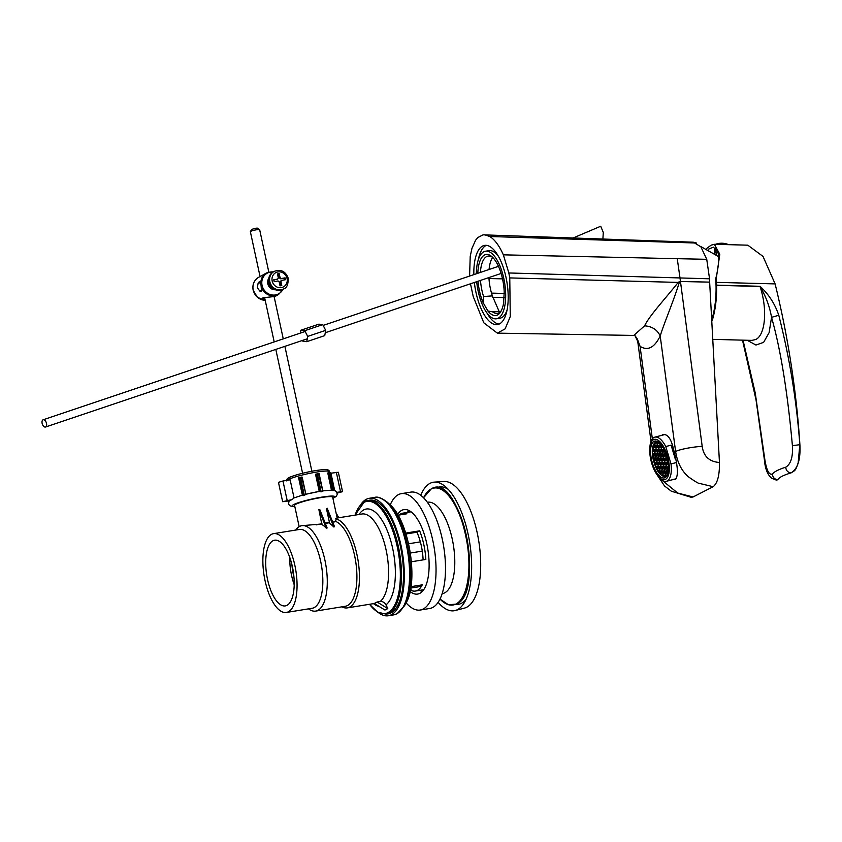 <?xml version="1.0" encoding="UTF-8"?>
<svg xmlns="http://www.w3.org/2000/svg" width="842" height="842" viewBox="0 0 842 842"><rect width="100%" height="100%" fill="white"/><g stroke="black" fill="none" stroke-linecap="round" stroke-linejoin="round"><path stroke-width="1.26" d="M499.19 311.593L492.36 295.889A28.996 11.672 80.8 0 1 490.444 288.901A28.996 11.672 80.8 0 1 488.928 277.565M489.065 269.493A28.996 11.672 80.8 0 1 492.696 257.431M501.411 310.488A28.996 11.672 -99.2 0 1 498.822 312.866A28.996 11.672 -99.2 0 1 497.38 313.34A28.996 11.672 -99.2 0 1 492.538 311.824L487.907 310.982A30.901 12.441 80.8 0 0 497.506 314.982A30.901 12.441 80.8 0 0 500.864 311.508A30.901 12.441 80.8 0 0 503.621 302.952L504.211 292.006A30.901 12.441 80.8 0 0 491.981 256.726A30.901 12.441 80.8 0 0 477.814 273.282M661.633 435.367L663.38 434.419M672.326 479.751L675.568 479.287C678.368 475.625 677.915 466.605 674.189 452.228C671.663 439.282 667.801 433.451 662.58 434.725M499.117 324.086A40.121 16.156 80.8 0 1 486.992 313.013M478.34 259.683A40.121 16.156 80.8 0 1 486.034 245.496A40.121 16.156 80.8 0 1 486.35 245.338M473.857 274.618A40.121 16.156 80.8 0 1 482.603 246.053A40.121 16.156 80.8 0 1 484.592 245.39A40.121 16.156 80.8 0 1 506.516 279.86A40.121 16.156 80.8 0 1 499.443 323.938A40.121 16.156 80.8 0 1 497.443 324.602A40.121 16.156 80.8 0 1 474.383 282.47M476.351 273.776A34.227 13.777 80.8 0 1 483.834 251.769A34.227 13.777 80.8 0 1 485.539 251.211A34.227 13.777 80.8 0 1 504.242 280.618A34.227 13.777 80.8 0 1 498.201 318.213A34.227 13.777 80.8 0 1 496.496 318.781A34.227 13.777 80.8 0 1 476.709 281.681M485.539 251.211L488.97 250.653A34.227 13.777 80.8 0 1 498.485 256.421M507.137 309.751A34.227 13.777 80.8 0 1 501.643 317.655A34.227 13.777 80.8 0 1 499.938 318.223L496.496 318.781M492.812 257.526A28.996 11.672 -99.2 0 0 488.097 256.094A28.996 11.672 -99.2 0 0 486.655 256.568A28.996 11.672 -99.2 0 0 480.414 272.408M503.358 254.842L677.252 258.683L679.999 277.944L508.831 272.966L503.358 254.842C499.274 245.717 494.749 239.612 489.791 236.507L696.502 243.033L693.292 242.201L483.108 234.834L477.846 237.518L475.562 240.286L471.962 248.348L470.215 256.378L469.594 276.05M492.538 311.824L500.569 311.519M492.36 295.889L483.582 296.542A28.996 11.672 -99.2 0 1 480.487 280.407M478.024 281.239A30.901 12.441 80.8 0 0 483.182 302.752L483.582 296.542M677.252 258.683L706.743 259.315L700.87 246.811L693.282 242.201M709.648 282.123L709.553 278.807L679.999 277.944L702.186 446.323C703.544 456.311 709.301 461.7 719.457 462.49L709.648 282.123L679.599 281.491C673.337 301.952 663.801 323.749 660.212 336.032C657.328 329.78 652.118 326.38 644.583 325.833C649.466 315.55 666.085 297.784 678.199 282.407L679.599 281.491M709.553 278.807L706.743 259.315M488.992 278.544L502.506 278.86M470.478 283.786L473.236 296.573L483.813 322.823L497.369 333.148L505.116 328.875L510.273 316.592L509.768 277.913L678.199 282.407M508.831 272.966L509.768 277.913M497.369 333.148L633.784 335.432L644.583 325.833M657.086 474.877L664.527 485.971L671.306 491.191L691.145 497.306L693.082 496.969L713.174 486.697L699.607 483.445C698.986 483.834 695.218 481.613 688.324 476.761C681.557 470.804 677.326 462.384 675.61 451.501L660.212 336.032C654.381 347.746 647.666 351.177 640.067 346.325L634.994 335.653M652.35 438.882L640.067 346.325L637.447 339.231L635.015 335.663L633.784 335.432M693.082 496.969L677.747 493.065L662.338 480.477M713.174 486.697C717.542 483.245 719.636 475.172 719.457 462.49M492.612 297.3L504.463 297.605M504.358 293.479L491.507 293.111M489.791 236.507L484.634 234.781M483.182 302.752L487.907 310.982M717.11 244.359A8.22 1.526 -2.9 0 1 723.51 243.959A8.22 1.526 -2.9 0 1 728.467 244.601A17.735 17.735 0 0 0 715.5 244.317M716.574 254.705L716.026 253A6.462 1.2 -2.9 0 1 718.016 252.568M716.026 253L715.784 248.127M715.626 248.001L714.542 248.716L714.774 253.21L714.532 248.737A6.462 1.2 -2.9 0 0 714.542 248.79M708.364 249.2L713.448 247.18L717.847 251.958C719.426 257.726 718.7 266.725 715.689 278.944A46.078 17.324 91.5 0 1 715.932 282.638A46.078 17.324 91.5 0 1 712.079 318.708M777.724 479.719C779.155 477.372 783.597 475.098 791.059 472.899C783.586 475.098 779.145 477.372 777.703 479.719L776.503 480.193L777.703 479.719C774.535 479.298 772.756 477.403 772.388 474.035C774.24 471.699 778.692 469.426 785.723 467.215C790.838 464.142 793.059 456.953 792.406 445.671C787.533 391.93 780.576 349.146 771.546 317.329L769.125 332.622L763.61 342.357L755.937 345.031L747.201 340.263M714.384 244.296L747.78 245.169L763.02 256.41L775.114 283.901L716.479 282.365A47.541 17.871 -88.5 0 0 716.237 278.66L719.805 254.295L714.384 244.296L711.101 245.169L706.712 248.443M712.185 320.623A47.541 17.871 -88.5 0 0 716.595 285.333A5.705 2.147 -88.5 0 0 716.584 285.143L760.042 286.28C768.746 294.3 774.987 303.962 778.776 315.276C789.659 357.966 796.669 401.108 799.816 444.692L799.9 444.692C796.385 390.593 788.112 336.989 775.114 283.901M799.9 444.692C800.689 459.448 797.742 468.847 791.059 472.899L791.038 472.899C787.87 472.478 786.091 470.583 785.723 467.215M715.689 278.944L716.237 278.66M716.584 285.143L716.479 282.365M743.023 340.157L755.242 392.982L764.862 459.743C766.609 470.467 769.114 475.235 772.388 474.035M713.142 339.368L751.895 340.389L755.716 339.515C765.157 335.274 767.883 309.919 760.042 286.469L716.595 285.333M778.776 315.276L771.546 317.329C769.651 306.456 765.81 296.173 760.042 286.469A5.705 2.147 91.5 0 0 760.042 286.28M792.406 445.671L799.816 444.692L798.163 462.837C795.553 470.752 795.332 470.341 791.038 472.899M665.012 477.646A19.019 7.82 75.3 0 1 664.349 477.898A19.019 7.82 75.3 0 1 652.192 462.311A19.019 7.82 75.3 0 1 654.066 441.366A19.019 7.82 75.3 0 1 654.729 441.103A19.019 7.82 75.3 0 1 666.875 456.701A19.019 7.82 75.3 0 1 665.012 477.646M665.517 479.33A20.776 8.546 -104.7 0 0 667.296 455.543A20.776 8.546 -104.7 0 0 653.55 439.682A20.776 8.546 -104.7 0 0 649.792 448.66A20.776 8.546 -104.7 0 0 656.35 473.73A20.776 8.546 -104.7 0 0 665.517 479.33M656.35 473.73L657.076 474.856A22.818 9.388 -104.7 0 0 666.348 481.308A22.818 9.388 -104.7 0 0 667.138 481.003A22.818 9.388 -104.7 0 0 671.011 463.942L665.759 446.544A22.818 9.388 -104.7 0 0 654.802 437.156A22.818 9.388 -104.7 0 0 654.002 437.461A22.818 9.388 -104.7 0 0 649.877 447.312L649.792 448.66M665.759 446.544L671.095 445.144A22.818 9.388 75.3 0 1 674.347 453.196M676.01 462.637L671.011 463.942M675.421 459.469L671.095 445.144M653.024 451.501L652.329 451.68A17.587 7.231 75.3 0 1 652.434 449.291L652.761 447.144A17.587 7.231 75.3 0 1 653.329 445.25L654.992 442.808A17.587 7.231 75.3 0 1 656.076 442.229L656.455 442.145A17.587 7.231 75.3 0 1 657.676 442.176L658.097 442.292A17.587 7.231 75.3 0 1 659.444 442.955L659.928 443.292M667.917 473.193L666.264 475.635A17.587 7.231 75.3 0 1 665.18 476.214L664.791 476.298A17.587 7.231 75.3 0 1 664.201 476.33A17.587 7.231 75.3 0 1 663.58 476.256L664.717 475.962M664.791 476.298L663.854 474.709L663.149 476.14A17.587 7.231 75.3 0 1 661.812 475.488L662.78 475.235M663.149 476.14L662.244 474.656L661.812 475.488L659.107 472.909A17.587 7.231 75.3 0 1 657.728 470.952L658.539 470.741M659.107 472.909L658.886 471.099L658.107 470.278L657.728 470.952L656.497 468.752A17.587 7.231 75.3 0 1 655.392 466.331L655.844 466.215M668.295 471.088L667.822 470.594L667.38 471.373L668.285 471.141M653.824 446.87L652.761 447.144L653.424 447.849L653.866 447.07L653.329 445.25M659.875 468.141L658.728 468.447L659.507 469.268L659.949 468.478L658.833 466.058L658.728 468.447M654.687 451.007L653.55 451.301L654.318 452.122L654.76 451.344L653.655 448.923L653.55 451.301M655.413 446.786L654.276 447.081L655.044 447.902L655.486 447.123L654.381 444.692L654.276 447.081M664.401 451.312L663.254 451.607L664.033 452.428L664.475 451.649L663.359 449.228L663.254 451.607M662.38 472.467L661.244 472.772L662.012 473.593L662.454 472.804L661.349 470.383L661.244 472.772M661.328 459.7L660.181 460.006L660.959 460.827L661.402 460.037L660.286 457.616L660.181 460.006M654.855 459.5L653.708 459.795L654.487 460.616L654.929 459.837L653.813 457.417L653.708 459.795M667.074 464.131L665.927 464.426L666.706 465.247L667.148 464.468L666.033 462.048L665.927 464.426M665.622 472.572L664.475 472.867L665.254 473.688L665.696 472.909L664.58 470.489L664.475 472.867M656.476 459.553L655.329 459.848L656.107 460.669L656.539 459.89L655.434 457.459L655.329 459.848M657.202 455.333L656.055 455.627L656.834 456.448L657.265 455.669L656.16 453.238L656.055 455.627M662.222 463.974L661.075 464.279L661.854 465.1L662.286 464.31L661.181 461.89L661.075 464.279M658.654 446.881L657.507 447.186L658.286 448.007L658.728 447.218L657.613 444.797L657.507 447.186M662.949 459.753L661.801 460.058L662.58 460.869L663.012 460.09L661.907 457.669L661.801 460.058M658.823 455.375L657.676 455.68L658.444 456.501L658.886 455.711L657.781 453.291L657.676 455.68M666.264 475.635L665.475 474.762L665.18 476.214M658.255 468.099L657.107 468.394L657.886 469.215L658.328 468.436L657.223 466.005L657.107 468.394M667.969 468.405L666.822 468.699L667.601 469.52L668.043 468.741L666.927 466.321L666.822 468.699M659.549 451.154L658.402 451.459L659.17 452.28L659.612 451.491L658.507 449.07L658.402 451.459M662.054 455.48L660.907 455.785L661.686 456.606L662.128 455.817L661.012 453.396L660.907 455.785M662.78 451.259L661.633 451.554L662.412 452.375L662.854 451.596L661.738 449.175L661.633 451.554M664.001 472.52L662.864 472.825L663.633 473.646L664.075 472.857L662.97 470.436L662.864 472.825M668.327 464.279L667.548 464.479L668.401 465.163M656.307 451.059L655.16 451.354L655.939 452.175L656.381 451.396L655.265 448.965L655.16 451.354M667.664 459.942L666.654 460.206L667.432 461.027L667.759 460.437M665.454 464.079L664.317 464.374L665.085 465.194L665.527 464.416L664.422 461.995L664.317 464.374M661.886 446.986L660.749 447.291L661.517 448.102L661.959 447.323L660.854 444.902L660.749 447.291M664.57 459.806L663.422 460.1L664.191 460.921L664.633 460.142L663.528 457.722L663.422 460.1M660.77 472.415L659.623 472.72L660.402 473.541L660.833 472.751L659.728 470.331L659.623 472.72M655.75 463.774L654.602 464.068L655.381 464.889L655.813 464.11L654.708 461.69L654.602 464.068M660.602 463.921L659.454 464.226L660.233 465.047L660.675 464.258L659.56 461.837L659.454 464.226M657.034 446.828L655.886 447.134L656.665 447.955L657.107 447.176L655.992 444.744L655.886 447.134M665.296 455.585L664.149 455.88L664.927 456.701L665.359 455.922L664.254 453.501L664.149 455.88M663.843 464.026L662.696 464.321L663.464 465.142L663.906 464.363L662.801 461.942L662.696 464.321M659.707 459.648L658.57 459.953L659.339 460.774L659.781 459.985L658.676 457.564L658.57 459.953M658.086 459.595L656.949 459.9L657.718 460.721L658.16 459.942L657.055 457.511L656.949 459.9M663.107 468.247L661.97 468.552L662.738 469.373L663.18 468.584L662.075 466.163L661.97 468.552M661.159 451.207L660.023 451.512L660.791 452.333L661.233 451.544L660.128 449.123L660.023 451.512M666.18 459.858L665.043 460.153L665.812 460.974L666.254 460.195L665.148 457.774L665.043 460.153M666.59 455.722L665.769 455.932L666.769 456.343M655.581 455.28L654.434 455.575L655.213 456.396L655.655 455.617L654.539 453.196L654.434 455.575M656.139 442.555L655.002 442.86L655.771 443.681L656.076 442.229M663.675 455.533L662.528 455.827L663.307 456.648L663.749 455.869L662.633 453.449L662.528 455.827M653.96 455.227L652.824 455.522L653.592 456.343L654.034 455.564L652.929 453.143L652.824 455.522M664.643 450.544L665.106 451.607M657.76 442.608L656.613 442.913L657.392 443.734L657.676 442.176M657.928 451.102L656.781 451.407L657.56 452.228L657.991 451.438L656.886 449.018L656.781 451.407M664.727 468.299L663.591 468.594L664.359 469.415L664.801 468.636L663.696 466.215L663.591 468.594M656.497 468.752L653.139 458.985L652.329 451.68L653.139 451.291L652.434 449.291M658.981 463.868L657.844 464.174L658.612 464.995L659.054 464.216L657.949 461.784L657.844 464.174M666.348 468.352L665.201 468.647L665.98 469.468L666.422 468.689L665.306 466.268L665.201 468.647M660.433 455.427L659.297 455.733L660.065 456.553L660.507 455.764L659.402 453.343L659.297 455.733M668.474 466.489L668.495 467.047M660.275 446.934L659.128 447.239L659.907 448.06L660.338 447.27L659.233 444.85L659.128 447.239M661.496 468.194L660.349 468.499L661.128 469.32L661.559 468.531L660.454 466.11L660.349 468.499M659.086 442.734L658.233 442.966L659.012 443.787L659.444 442.955M667.243 472.625L666.096 472.92L666.875 473.741L667.306 472.962L666.201 470.541L666.096 472.92M657.36 463.826L656.223 464.121L656.992 464.942L657.434 464.163L656.328 461.732L656.223 464.121M662.065 445.913L663.296 447.881M668.127 462.595L667.653 462.1L667.211 462.879L667.548 464.479M667.327 458.416L666.759 457.827L666.327 458.606L666.654 460.206M665.864 453.554L665.769 455.932M658.097 442.292L658.233 442.966M656.455 442.145L656.613 442.913M656.128 442.513L655.002 442.86M667.38 471.373L667.895 473.162M668.106 467.152L668.485 468.794M659.339 466.594L658.402 466.847M654.16 449.449L653.213 449.702M654.887 445.229L653.939 445.481M663.864 449.765L662.917 450.007M661.854 470.92L660.907 471.162M660.791 458.153L659.854 458.395M654.318 457.943L653.371 458.195M666.538 462.584L665.601 462.826M665.085 471.025L664.149 471.267M655.939 457.995L654.992 458.248M656.665 453.775L655.718 454.027M661.686 462.426L660.738 462.668M658.118 445.334L657.17 445.586M662.412 458.206L661.465 458.448M658.286 453.827L657.339 454.08M665.033 475.541L665.98 475.298M657.718 466.542L656.781 466.794M667.432 466.857L666.485 467.1M659.012 449.607L658.065 449.849M661.517 453.933L660.581 454.175M662.244 449.712L661.307 449.954M663.475 470.973L662.528 471.215M668.127 462.637L667.211 462.879M655.771 449.502L654.834 449.754M667.264 458.353L666.327 458.606M664.927 462.532L663.98 462.774M661.359 445.439L660.412 445.681M664.033 458.258L663.086 458.501M660.233 470.867L659.286 471.12M655.213 462.216L654.266 462.468M660.065 462.374L659.128 462.616M661.801 475.435L662.738 475.193M656.497 445.281L655.56 445.534M664.759 454.038L663.812 454.28M663.307 462.479L662.359 462.721M659.181 458.101L658.233 458.353M657.56 458.048L656.613 458.301M662.58 466.7L661.633 466.942M660.633 449.66L659.686 449.902M665.654 458.311L664.706 458.553M666.085 454.164L665.433 454.333M655.044 453.722L654.108 453.975M663.138 453.985L662.191 454.227M653.424 453.67L652.487 453.922M663.422 475.488L664.359 475.246M657.392 449.554L656.444 449.807M664.201 466.752L663.254 466.994M658.455 462.321L657.507 462.574M665.812 466.805L664.875 467.047M659.907 453.88L658.96 454.122M659.739 445.386L658.791 445.628M660.959 466.647L660.012 466.889M666.706 471.078L665.759 471.32M656.834 462.269L655.886 462.521M662.37 447.334L662.896 447.197M602.893 239.054L603.293 232.434L600.714 226.245L573.076 238.002M300.362 333.095L300.878 330.222L304.762 330.695L322.76 324.633L325.696 330.348L324.749 335.6L306.751 341.663L302.867 341.199L302.467 340.41M304.762 330.695L307.698 336.411L325.696 330.348M300.878 330.222L318.876 324.159L322.76 324.633M307.698 336.411L306.751 341.663M46.563 425.663A3.8 2.105 -108.6 0 0 45.773 421.505A3.8 2.105 -108.6 0 0 43.121 419.8A3.8 2.105 -108.6 0 0 42.1 421.158A3.8 2.105 -108.6 0 0 42.9 425.315A3.8 2.105 -108.6 0 0 45.552 427.01A3.8 2.105 -108.6 0 0 46.563 425.663M411.422 561.772L425.841 559.435A39.458 15.882 -99.2 0 0 419.653 530.828L405.718 533.081M398.045 515.209L406.897 513.778A39.458 15.882 -99.2 0 0 402.76 513.167A39.458 15.882 -99.2 0 0 400.803 513.82A39.458 15.882 -99.2 0 0 399.024 515.051M410.264 590.621L411.254 590.452A39.458 15.882 -99.2 0 0 415.39 591.063A39.458 15.882 -99.2 0 0 417.358 590.41A39.458 15.882 -99.2 0 0 422.263 584.832L410.959 586.663M406.002 533.986L416.927 532.218A32.806 13.209 80.8 0 1 423.094 559.877M411.254 590.452L410.738 588.074L421.442 586.327M419.653 530.828L416.927 532.218M438.124 602.325A65.097 26.207 -99.2 0 0 455.175 610.534A65.097 26.207 -99.2 0 0 457.427 609.671A65.097 26.207 -99.2 0 0 464.437 602.451A65.097 26.207 -99.2 0 0 469.636 542.301A65.097 26.207 -99.2 0 0 445.692 486.865A65.097 26.207 -99.2 0 0 434.346 482.119A65.097 26.207 -99.2 0 0 430.104 483.308A65.097 26.207 -99.2 0 0 420.768 495.296M455.869 604.388A59.424 23.923 -99.2 0 0 461.384 603.335A59.424 23.923 -99.2 0 0 466.068 599.293M455.175 610.534L464.458 608.103A64.181 25.839 -99.2 0 0 466.678 607.25A64.181 25.839 -99.2 0 0 478.224 537.964A64.181 25.839 -99.2 0 0 443.934 481.498L434.346 482.119M448.239 489.349A59.424 23.923 -99.2 0 0 436.956 487.728M390.225 504.916L387.888 502.716A58.908 23.713 -99.2 0 1 408.77 552.163A58.908 23.713 -99.2 0 1 404.581 605.682L406.107 602.861C418.927 581.654 409.086 520.977 390.225 504.916A56.035 22.555 -99.2 0 1 410.086 551.952A56.035 22.555 -99.2 0 1 406.107 602.861A58.951 23.734 -99.2 0 0 420.232 610.029L429.683 608.492A58.951 23.734 -99.2 0 0 432.62 607.524A58.951 23.734 -99.2 0 0 443.018 542.764A58.951 23.734 -99.2 0 0 410.812 492.117L401.36 493.644A58.951 23.734 -99.2 0 0 398.424 494.622A58.951 23.734 -99.2 0 0 390.214 504.895M420.232 610.029A58.951 23.734 -99.2 0 0 423.168 609.05A58.951 23.734 -99.2 0 0 433.567 544.3A58.951 23.734 -99.2 0 0 401.36 493.644M410.086 591.494A42.784 17.229 -99.2 0 0 417.643 594.073A42.784 17.229 -99.2 0 0 419.779 593.368A42.784 17.229 -99.2 0 0 427.326 546.363A42.784 17.229 -99.2 0 0 403.95 509.599A42.784 17.229 -99.2 0 0 401.813 510.305A42.784 17.229 -99.2 0 0 397.582 514.43M408.938 510.505A42.784 17.229 -99.2 0 0 407.36 512.42M419.99 590.316A42.784 17.229 -99.2 0 0 422.105 591.642M422.284 551.1L410.37 553.036M420.358 541.869L408.612 543.774M378.405 612.608A59.498 23.955 -99.2 0 0 388.362 615.755A59.498 23.955 -99.2 0 0 391.32 614.776A59.498 23.955 -99.2 0 0 401.823 549.405A59.498 23.955 -99.2 0 0 369.312 498.285A59.498 23.955 -99.2 0 0 366.354 499.274A59.498 23.955 -99.2 0 0 360.86 504.421M386.888 613.986A57.593 23.187 -99.2 0 0 388.057 613.871A57.593 23.187 -99.2 0 0 390.92 612.923A57.593 23.187 -99.2 0 0 401.087 549.647A57.593 23.187 -99.2 0 0 369.617 500.169A57.593 23.187 -99.2 0 0 368.47 500.422M304.351 495.422L305.878 494.265L302.162 477.098L298.615 477.803L302.467 495.307L304.351 495.422L300.426 477.246M331.485 490.17L334 490.286M331.453 490.065L327.77 473.004L330.738 472.604M287.08 480.319A21.871 2.579 167.8 0 1 316.276 472.13A21.871 2.579 167.8 0 1 329.485 471.688C329.233 470.404 328.212 469.731 326.443 469.657A20.587 2.421 167.8 0 0 315.424 470.636A20.587 2.421 167.8 0 0 288.68 477.824C287.09 478.624 286.448 479.656 286.743 480.929M286.354 612.46L312.129 608.282A39.921 16.072 -99.2 0 0 314.119 607.629A39.921 16.072 -99.2 0 0 321.16 563.772A39.921 16.072 -99.2 0 0 299.342 529.471L273.576 533.649A39.921 16.072 -99.2 0 0 271.587 534.302A39.921 16.072 -99.2 0 0 264.546 578.159A39.921 16.072 -99.2 0 0 286.354 612.46A39.921 16.072 -99.2 0 0 288.343 611.808A39.921 16.072 -99.2 0 0 295.384 567.95A39.921 16.072 -99.2 0 0 273.576 533.649M308.519 608.871A43.258 17.419 -99.2 0 0 315.676 611.092A43.258 17.419 -99.2 0 0 317.834 610.376A43.258 17.419 -99.2 0 0 325.465 562.856A43.258 17.419 -99.2 0 0 301.825 525.682A43.258 17.419 -99.2 0 0 299.668 526.397A43.258 17.419 -99.2 0 0 295.742 530.05M272.976 540.753A33.28 13.398 -99.2 0 0 267.103 577.307A33.28 13.398 -99.2 0 0 285.291 605.903A33.28 13.398 -99.2 0 0 286.943 605.356A33.28 13.398 -99.2 0 0 292.816 568.803A33.28 13.398 -99.2 0 0 274.639 540.206A33.28 13.398 -99.2 0 0 272.976 540.753M289.774 557.446A33.28 13.398 -99.2 0 0 294.205 584.758M291.879 564.466A37.037 14.914 -99.2 0 0 293.974 577.433M387.794 608.608L384.952 610.061L374.29 603.461L377.132 602.009L387.794 608.608L385.973 604.84C384.626 602.398 382.668 601.293 380.1 601.535L377.132 602.009M334.548 526.787L333.695 526.924L326.486 508.789L327.159 508.189L334.548 526.787M325.17 523.071A19.492 2.294 -12.2 0 1 326.37 522.871A19.492 2.294 -12.2 0 1 329.433 522.419L329.285 523.303A43.258 17.419 80.8 0 1 333.695 526.924M326.264 528.134L327.128 527.987L319.886 509.757L318.834 509.41L321.865 524.513A43.258 17.419 -99.2 0 1 326.264 528.134L318.834 509.41M321.749 523.987L301.825 525.682M315.676 611.092L345.304 606.282A43.258 17.419 -99.2 0 0 347.462 605.566A43.258 17.419 -99.2 0 0 355.913 563.003A43.258 17.419 -99.2 0 0 335.6 521.387L332.727 522.208M329.169 522.787L325.307 523.408M335.779 518.567C337.537 517.777 337.653 517.893 336.137 518.904L335.6 521.387M341.873 606.84A45.163 18.187 -99.2 0 0 347.325 607.882A45.163 18.187 -99.2 0 0 349.577 607.135A45.163 18.187 -99.2 0 0 358.218 561.456A45.163 18.187 -99.2 0 0 336.137 518.904M337.189 518.072L332.674 497.19A19.492 2.294 167.8 0 0 320.907 497.59A19.492 2.294 167.8 0 0 294.574 505.432L299.173 526.682M329.433 522.419L326.486 508.789M332.664 522.051A19.492 2.294 -12.2 0 1 334.474 521.924M316.045 474.014L319.813 491.486L319.244 491.444L321.181 491.844L322.77 491.033L319.065 473.478L318.487 473.499L315.529 474.278L319.244 491.412M318.487 473.499L322.77 491.033M319.244 491.444A21.871 2.579 167.8 0 0 305.878 494.265L301.636 477.056M302.467 495.307L303.12 495.728L299.194 477.572M294.058 497.906L292.037 499.58L282.649 501.706L289.501 500.853A24.386 2.873 -12.2 0 1 292.037 499.58M287.154 500.369L282.954 480.993L290.143 479.824L294.037 497.843M316.129 524.903A19.492 2.294 -12.2 0 1 321.918 523.671M338.758 517.767L336.063 512.841M330.938 473.204L338.347 472.267L342.536 491.644L337.232 493.117M336.937 492.296L342.536 491.644M282.954 480.993L278.46 482.329L282.649 501.706M250.369 231.561L251.821 229.34L255.852 228.214L257.357 228.15L259.599 229.571A4.757 0.558 167.8 0 0 257.084 229.677A4.757 0.558 167.8 0 0 250.369 231.561A4.757 0.558 167.8 0 0 250.348 231.634L260.115 276.808M268.798 271.987L259.641 229.624A4.757 0.558 167.8 0 0 259.599 229.571M265.146 300.089L262.588 298.394L262.967 297.784L275.092 296.447L278.502 294.542L283.322 289.132M260.073 276.608L266.461 272.955A12.356 11.451 60.8 0 0 261.104 285.67L261.462 291.216L259.82 291.069L257.347 287.764L258.115 283.154L259.589 281.544M259.389 281.617C260.115 281.407 260.683 282.754 261.104 285.67A12.356 11.451 60.8 0 0 278.502 294.542M278.102 280.954A2.094 1.937 60.8 0 0 279.134 281.702L280.039 285.859L281.786 285.564L280.891 281.407A2.094 1.937 60.8 0 0 281.533 280.375L285.48 279.712L285.08 277.86L281.133 278.534A2.094 1.937 60.8 0 0 280.102 277.786L279.207 273.629L277.46 273.924L278.355 278.081A2.094 1.937 60.8 0 0 277.702 279.112L273.766 279.776L274.166 281.628L278.102 280.954M277.702 279.112L273.808 279.965M284.943 279.797L284.585 278.144L280.639 278.807A2.094 1.937 60.8 0 0 279.607 278.07L278.713 273.913L277.502 274.113M281.249 285.659L280.386 281.681A2.094 1.937 60.8 0 0 281.039 280.66L281.533 280.375M674.189 452.228L675.61 451.501A20.44 3.126 -7.6 0 1 702.186 446.323M666.654 476.098A18.061 7.431 75.3 0 1 665.612 476.593C660.181 476.435 656.002 470.562 653.097 458.974C651.34 449.386 652.466 443.608 656.476 441.629A18.061 7.431 75.3 0 1 657.37 441.534A18.061 7.431 75.3 0 1 657.623 441.555M666.464 476.362L665.612 476.593A18.061 7.431 75.3 0 1 664.717 476.688M431.115 489.023A59.245 23.85 -99.2 0 0 423.568 497.78L431.283 488.834C459.785 470.731 485.992 592.747 456.438 604.114L448.407 604.735L439.987 599.094A59.245 23.85 -99.2 0 0 455.975 604.03A59.245 23.85 -99.2 0 0 465.668 535.217A59.245 23.85 -99.2 0 0 431.115 489.023M442.166 593.631A46.289 18.629 -99.2 0 0 444.681 592.842A46.289 18.629 -99.2 0 0 452.796 541.732A46.289 18.629 -99.2 0 0 427.347 502.264M457.385 603.177A58.929 23.723 -99.2 0 0 467.668 542.616A58.929 23.723 -99.2 0 0 438.777 488.413M404.581 605.682L397.066 613.765L393.635 614.892A59.498 23.955 -99.2 0 0 396.593 613.913A59.498 23.955 -99.2 0 0 407.096 548.552A59.498 23.955 -99.2 0 0 374.585 497.433L369.312 498.285M332.769 490.16L328.99 472.678M369.47 604.293L377.669 612.187L386.046 614.123A57.519 23.155 -99.2 0 0 388.909 613.176A57.519 23.155 -99.2 0 0 399.066 549.984A57.519 23.155 -99.2 0 0 367.638 500.558A57.519 23.155 -99.2 0 0 364.775 501.506M369.543 604.282A56.814 22.871 -99.2 0 0 387.941 612.629A56.814 22.871 -99.2 0 0 397.235 546.637A56.814 22.871 -99.2 0 0 364.091 502.327A56.814 22.871 -99.2 0 0 355.082 515.115M385.973 604.84A49.394 19.882 -99.2 0 0 392.246 546.5A49.394 19.882 -99.2 0 0 363.849 509.831A49.394 19.882 -99.2 0 0 359.039 514.473M380.1 601.535A45.163 18.187 -99.2 0 0 386.31 550.942A45.163 18.187 -99.2 0 0 362.007 513.999L337.179 518.019M332.916 498.306A21.871 2.579 167.8 0 0 321.686 497.148A21.871 2.579 167.8 0 0 297.563 502.969A21.871 2.579 167.8 0 0 294.826 506.589M373.501 603.64A49.394 19.882 -99.2 0 0 379.132 606.461M340.526 491.707L336.337 472.33M321.181 491.844L317.255 473.699M334.653 490.707L330.717 472.53M334.137 490.644L330.211 472.488M274.134 271.398A9.988 9.251 60.8 0 0 269.808 281.67A9.988 9.251 60.8 0 0 283.859 288.827C286.68 288.185 288.153 284.722 288.301 278.449C285.659 271.313 280.933 268.966 274.134 271.398L273.303 271.861A9.988 9.251 60.8 0 0 268.966 282.133A9.988 9.251 60.8 0 0 283.028 289.301L283.859 288.827M287.059 278.502A8.083 7.483 60.8 0 0 277.923 271.924A8.083 7.483 60.8 0 0 272.177 281.017A8.083 7.483 60.8 0 0 281.323 287.606A8.083 7.483 60.8 0 0 287.059 278.502M268.672 280.975A6.652 6.168 60.8 0 0 272.84 288.448M268.777 278.334A7.21 6.683 60.8 0 0 267.798 283.775A7.21 6.683 60.8 0 0 275.145 289.743M273.155 271.934A11.799 10.935 60.8 0 0 262.062 285.333A11.799 10.935 60.8 0 0 271.587 294.9A11.799 10.935 60.8 0 0 282.891 289.374M265.198 300.32L257.484 297.415L253.126 290.164C252.2 284.543 254.021 280.27 258.589 277.344A12.356 11.451 60.8 0 0 253.231 290.058A12.356 11.451 60.8 0 0 265.188 300.289M259.82 291.069L261.82 290.732M258.115 283.154L260.441 282.754M258.852 282.133L260.136 281.923M651.003 441.387L637.447 339.231M742.497 340.136L756.042 399.908L764.452 460.227C765.157 468.699 767.536 474.678 771.577 478.182L776.566 480.193M718.605 256.642L700.555 246.411M665.222 434.43L654.802 437.156M676.431 478.677L666.348 481.308M656.476 441.629L657.328 441.408M325.265 332.727L501.106 273.461M323.16 325.412L498.453 266.325M305.162 331.474L43.121 419.8M307.267 338.8L45.552 427.01M411.054 511.82L402.76 513.167M423.684 589.716L415.39 591.063M387.888 502.716C382.173 498.085 377.742 496.327 374.585 497.433M393.635 614.892L388.362 615.755M370.417 500.116L364.533 501.59L355.008 515.136M329.485 471.688L329.675 472.53M332.937 498.39L336.137 496.454L337.242 494.496L336.642 491.812L334.663 490.444M332.264 490.086L322.339 490.918M319.392 491.391L305.741 494.275M302.762 495.054L293.479 498.075M289.101 500.916L288.532 503.632L289.122 504.937L290.364 505.979L294.847 506.673M374.353 603.503L347.325 607.882M388.825 613.671L386.046 614.123M322.896 491.202L319.065 473.478M334.706 490.675L330.79 472.551M302.436 495.475L298.615 477.803M311.887 471.257L284.88 346.346M283.259 338.863L274.176 296.868M302.594 473.267L275.808 349.398M274.197 341.915L264.588 297.51M283.028 289.301C276.218 291.721 271.503 289.374 268.861 282.238C268.114 277.692 269.587 274.229 273.303 271.861M266.461 272.955L273.587 271.692M258.589 277.344L259.157 277.029"/></g></svg>

